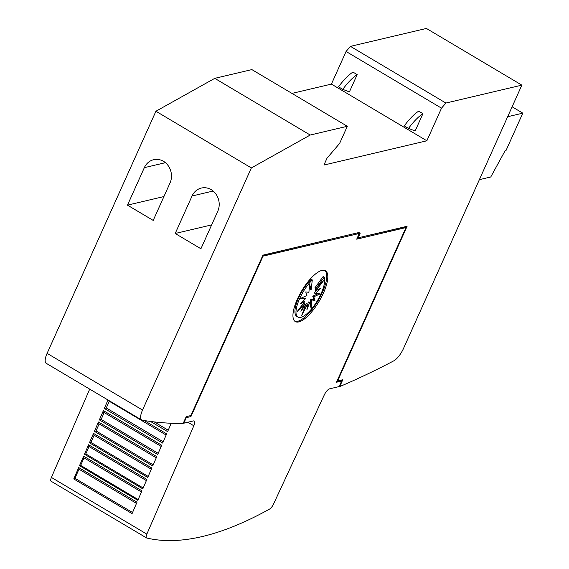<?xml version="1.0" encoding="UTF-8"?>
<svg xmlns="http://www.w3.org/2000/svg" width="569" height="569" viewBox="0 0 569 569"><rect width="100%" height="100%" fill="white"/><g stroke="black" fill="none" stroke-linecap="round" stroke-linejoin="round"><path stroke-width="0.85" d="M202.344 536.524A656.754 225.857 -59.3 0 1 146.738 538.011A5.256 1.807 -59.3 0 1 146.553 537.94A5.256 1.807 -59.3 0 1 146.845 534.127L193.823 425.776A6.565 2.262 120.7 0 0 194.193 421.01A6.565 2.262 120.7 0 0 193.41 420.932L183.787 423.201L186.276 417.653L190.942 416.551L263.034 256.15L358.413 233.667L358.513 235.175L356.713 239.179L406.003 227.564L336.485 382.24L341.67 381.017L339.174 386.571L329.615 388.826A6.565 2.262 120.7 0 0 324.238 395.028L273.412 504.29A5.256 1.807 -59.3 0 1 269.642 509.035A656.754 225.857 -59.3 0 1 202.344 536.524M324.906 270.474A29.552 10.164 -59.3 0 1 319.934 297.381A29.552 10.164 -59.3 0 1 297.743 321.272A29.552 10.164 -59.3 0 1 294.778 321.201M298.803 321.905A29.552 10.164 -59.3 0 1 295.283 321.563A29.552 10.164 -59.3 0 1 299.344 295.083A29.552 10.164 -59.3 0 1 321.947 270.403A29.552 10.164 -59.3 0 1 325.468 270.744A29.552 10.164 -59.3 0 1 321.407 297.224A29.552 10.164 -59.3 0 1 298.803 321.905M300.816 317.367A24.339 8.371 -59.3 0 1 297.921 317.082A24.339 8.371 -59.3 0 1 298.426 301.506A24.339 8.371 -59.3 0 1 312.303 279.934L311.122 289.728L309.564 284.095L308.903 292.324L305.745 291.925L306.904 295.503L300.532 298.476L305.432 298.782L300.404 303.818L304.707 301.662L297.246 311.499L304.842 303.711L300.88 311.222L305.809 304.6L301.641 315.539L307.473 304.209L306.911 309.806L309.572 302.594L311.129 308.227L311.791 299.998L314.949 300.389L313.789 296.812L320.162 293.846L315.262 293.533L320.29 288.497L315.987 290.652L323.448 280.823L315.859 288.611L324.238 277.117A24.339 8.371 -59.3 0 1 317.865 299.891A24.339 8.371 -59.3 0 1 300.816 317.367M297.921 317.082L296.862 316.456A24.339 8.371 -59.3 0 1 297.367 300.88A24.339 8.371 -59.3 0 1 311.243 279.301L312.303 279.934M315.262 293.533L314.202 292.9L316.912 290.19M316.506 287.942L314.927 290.019L315.987 290.652M324.238 277.117L323.178 276.491L314.799 287.978L315.859 288.611M309.365 286.577L310.062 289.095L311.122 289.728M301.591 297.978L304.372 298.156L305.432 298.782M302.722 301.499L303.647 301.037L304.707 301.662M303.128 303.746L303.775 303.078L304.842 303.711M304.579 304.202L305.809 304.6M305.596 305.169L306.414 303.583L307.473 304.209M307.395 304.991L308.512 301.961L309.572 302.594M310.269 305.112L310.731 299.365L311.791 299.998M310.731 299.365L313.889 299.763L314.949 300.389M313.889 299.763L312.73 296.186L313.789 296.812M312.73 296.186L318.043 293.711M422.923 113.665L418.684 111.147A36.124 12.426 120.7 0 0 404.274 125.891L408.521 128.416A36.124 12.426 -59.3 0 1 422.923 113.665L415.15 130.962L408.521 128.416M357.176 74.61L352.936 72.092A36.124 12.426 120.7 0 0 338.527 86.844L342.773 89.361A36.124 12.426 -59.3 0 1 357.176 74.61L349.402 91.908L342.773 89.361M291.961 93.401L331.414 84.098L426.857 140.785L441.516 108.167L445.89 103.046L521.851 85.137L403.478 348.534A13.137 4.516 -59.3 0 1 393.72 360.881A1510.531 519.469 -59.3 0 1 339.714 386.593L342.282 380.874L341.258 380.092M331.414 84.098L346.073 51.48L441.516 108.167M507.655 116.723L522.804 113.153L506.09 150.351L505.215 150.557L490.748 176.987L479.368 179.669M522.804 113.153L512.114 106.801M175.202 233.489L192.052 196.006A16.088 14.339 76.7 0 1 201.348 188.062A16.088 14.339 76.7 0 1 211.206 189.626A16.088 14.339 76.7 0 1 217.763 211.284L200.921 248.767L175.202 233.489L211.647 224.897M127.484 205.146L144.334 167.663A16.088 14.339 76.7 0 1 153.63 159.718A16.088 14.339 76.7 0 1 163.488 161.283A16.088 14.339 76.7 0 1 170.046 182.934L153.203 220.416L127.484 205.146L163.929 196.554M357.567 237.28L358.385 237.764L360.156 233.254L359.238 233.475L359.167 232.465L262.963 255.14L191.134 414.972L190.587 415.612L186.212 416.643L183.133 423.5A1510.531 519.469 -59.3 0 1 142.2 420.178A13.137 4.516 -59.3 0 1 141.638 419.972A13.137 4.516 -59.3 0 1 142.542 410.05L251.356 167.933L310.205 135.031L347.318 126.282L339.601 143.452L327.019 158.182L323.932 165.053L426.857 140.785M141.638 419.972L46.196 363.285A13.137 4.516 120.7 0 1 47.106 353.356L155.92 111.24L251.356 167.933M358.164 232.7L262.892 255.303M262.622 255.908L263.034 256.15M357.353 233.034L358.413 233.667M341.187 380.256L336.926 381.258M340.611 380.391L341.67 381.017M357.225 238.041L404.943 226.931L406.003 227.564M171.241 423.258L167.62 431.622L150.479 421.444M144.17 420.505L166.646 433.863L162.656 443.073L104.326 408.428L107.989 399.986M103.387 410.605L161.71 445.25L157.691 454.524L99.362 419.879L103.387 410.605A1.97 0.676 120.7 0 0 103.273 412.034A1.97 0.676 120.7 0 0 103.394 412.07M98.444 421.999L156.774 456.637L152.727 465.975L94.397 431.33L98.444 421.999A1.97 0.676 120.7 0 0 98.337 423.428A1.97 0.676 120.7 0 0 98.458 423.464M93.508 433.386L151.831 468.031L147.762 477.427L89.433 442.782L93.508 433.386A1.97 0.676 120.7 0 0 93.401 434.816A1.97 0.676 120.7 0 0 93.522 434.851M88.572 444.78L146.894 479.418L142.798 488.878L84.468 454.233L88.572 444.78A1.97 0.676 120.7 0 0 88.458 446.21A1.97 0.676 120.7 0 0 88.579 446.238M83.636 456.167L141.958 490.812L137.833 500.329L79.504 465.684L83.636 456.167A1.97 0.676 120.7 0 0 83.522 457.597A1.97 0.676 120.7 0 0 83.643 457.632M78.693 467.562L137.015 502.199L132.079 513.601L73.75 478.956L78.693 467.562A1.97 0.676 120.7 0 0 78.586 468.984A1.97 0.676 120.7 0 0 78.707 469.02M73.75 478.956L74.952 478.294L132.549 512.513M78.97 469.212L74.952 478.294M84.013 457.889L80.67 465.392L79.504 465.684M89.056 446.558L85.791 453.906L84.468 454.233M94.105 435.235L90.905 442.412L89.433 442.782M99.148 423.912L96.026 430.925L94.397 431.33M104.198 412.582L101.14 419.438L99.362 419.879M109.241 401.259L106.261 407.945L104.326 408.428M108.074 400.035A1.97 0.676 120.7 0 0 108.217 400.647A1.97 0.676 120.7 0 0 108.338 400.683M96.026 430.925L153.196 464.887M90.905 442.412L148.189 476.438M85.791 453.906L143.182 487.996M80.67 465.392L138.167 499.546M154.235 421.914L168.225 430.221M106.261 407.945L163.218 441.779M101.14 419.438L158.203 453.329M89.696 389.125L51.409 477.434A5.256 1.807 120.7 0 0 51.118 481.246L146.553 537.94M183.374 422.959L183.787 423.201M185.871 417.411L186.276 417.653M188.588 416.081L186.141 416.807M189.712 415.818L190.942 416.551M358.385 237.764L407.098 226.284L337.581 380.96L342.766 379.736L342.246 380.881M359.238 233.475L358.178 232.842M405.59 226.64L405.348 227.173M357.396 238.141L357.368 237.728M337.168 380.718L337.581 380.96M357.745 236.896L358.356 237.259M155.92 111.24L214.769 78.344L310.205 135.031M347.318 126.282L251.875 69.596L214.769 78.344M521.851 85.137L426.409 28.45L350.454 46.359L346.073 51.48M350.454 46.359L445.89 103.046M339.28 386.337L339.714 386.593M213.162 191.028L192.052 196.006M165.437 162.684L144.334 167.663M47.106 353.356L142.542 410.05M187.87 422.241L193.823 425.776M51.409 477.434L146.845 534.127M93.401 434.816L151.318 469.219M88.458 446.21L146.382 480.606M83.522 457.597L141.439 492M78.586 468.984L136.503 503.387M170.33 423.222L171.07 423.656M108.217 400.647L166.134 435.05M103.273 412.034L161.191 446.437M98.337 423.428L156.255 457.832"/></g></svg>
